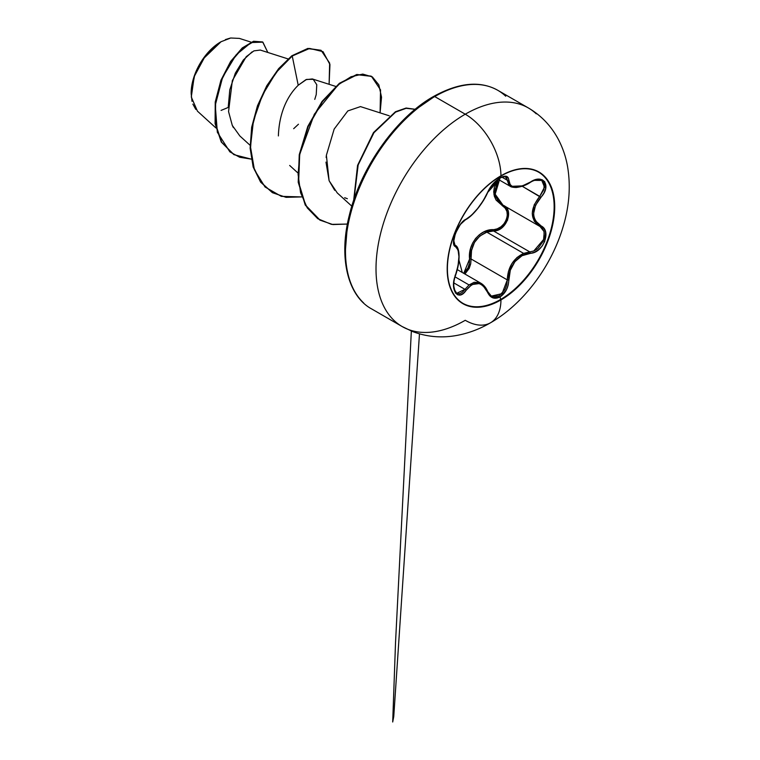 <?xml version="1.0" encoding="UTF-8"?>
<svg xmlns="http://www.w3.org/2000/svg" width="760" height="760" viewBox="0 0 760 760"><rect width="100%" height="100%" fill="white"/><g stroke="black" fill="none" stroke-linecap="round" stroke-linejoin="round"><path stroke-width="1.14" d="M538.64 172.178A75.724 43.719 -60 0 1 550.021 232.911A75.724 43.719 -60 0 1 500.603 299.478L500.954 299.687A75.724 43.719 -60 0 1 458.346 299.905A75.724 43.719 -60 0 1 452.979 238.098A75.724 43.719 -60 0 1 500.954 176.025A12620.503 7286.49 -120 0 0 500.954 175.778A76.028 43.89 -60 0 1 554.714 206.815A76.028 43.89 -60 0 1 500.954 299.934A76.028 43.89 120 0 0 554.714 206.815A76.028 43.89 120 0 0 500.954 175.778A76.028 43.89 120 0 0 447.193 268.897A76.028 43.89 120 0 0 500.954 299.934A12620.503 7286.49 -120 0 0 500.954 299.687A75.724 43.719 -60 0 1 447.412 268.774A75.724 43.719 -60 0 1 500.954 176.025A75.724 43.719 -60 0 1 554.496 206.939A75.724 43.719 -60 0 1 500.954 299.687A12620.503 7286.49 60 0 1 500.954 299.934A50.483 29.146 60 0 1 490.494 322.8A50.483 29.146 -120 0 0 500.954 299.934A76.028 43.89 -60 0 1 447.193 268.897A76.028 43.89 -60 0 1 500.954 175.778A12620.503 7286.49 60 0 1 500.954 176.025A75.724 43.719 -60 0 1 543.561 175.807A75.724 43.719 -60 0 1 548.929 237.614A75.724 43.719 -60 0 1 500.954 299.687L500.603 299.478A75.724 43.719 120 0 0 548.577 237.405A75.724 43.719 120 0 0 543.21 175.607M487.739 192.327A1.13 0.617 -157.2 0 1 487.73 192.375A1.13 0.617 -157.2 0 1 487.502 192.584C481.441 205.029 474.316 213.892 466.137 219.174C458.261 222.072 449.388 244.929 455.487 246.62C460.085 250.601 460.085 260.11 455.487 275.139C449.388 289.674 458.242 302.319 466.137 290.301C474.306 280.421 481.431 281.058 487.502 292.21C490.286 298.072 494.475 299.639 500.08 296.913L500.603 299.478L500.08 296.913L506.397 289.883L508.203 285L510.292 270.303L514.9 261.687L522.025 255.702L534.556 252.215L538.726 249.669L542.26 245.898L544.749 241.347L545.575 232.037L543.827 228.351L535.553 220.894L534.109 217.483L533.596 213.598L535.553 205.276L543.827 193.239L545.575 188.945L544.758 181.782L542.269 179.797L538.736 179.218L534.556 180.072L522.025 186.067L514.909 187.064L512.221 186.409L510.292 185.022L508.203 177.716L506.397 176.329L500.08 177.783C494.475 181.412 490.286 186.352 487.502 192.584A1.13 0.617 22.8 0 0 487.73 192.375A1.13 0.617 22.8 0 0 487.72 192.081M499.558 179.73L500.08 177.783L492.717 184.214L489.687 188.394L483.284 200.593L477.594 208.582L471.561 215.175L466.137 219.174A1.13 0.941 63.4 0 1 465.719 219.659A1.13 0.941 -116.6 0 0 466.137 219.174L460.398 224.418L455.411 233.348L453.558 242.05L454.09 245.024L455.487 246.62A1.13 1.045 -64.4 0 0 455.069 245.233L455.069 245.233A1.13 1.045 115.6 0 1 455.487 246.62L458.061 249.992L458.945 256.68L458.061 265.63L454.09 280.165L453.558 285.161L455.401 292.923L457.624 294.766L460.389 294.909L463.344 293.351L466.137 290.301A1.13 0.58 -144.8 0 0 464.987 289.36L462.45 292.22L459.752 293.683L456.589 293.246M469.053 284.943L474.164 282.283L479.37 282.558L481.042 283.328L469.053 284.943L455.05 276.858L469.053 284.943L464.987 289.36L453.834 282.919L464.987 289.36A1.13 0.58 35.2 0 1 466.137 290.301L471.561 284.876L474.534 283.547L477.594 283.262L480.558 284.078L483.274 285.922L487.502 292.21A1.13 0.608 -22.6 0 0 487.73 291.602A1.13 0.608 157.4 0 1 487.502 292.21L489.687 295.706L492.717 297.797L500.08 296.913C505.571 293.217 508.478 287.546 508.801 279.898C508.089 266.845 518.861 253.441 530.186 253.289C543.096 253.317 551.988 230.46 540.854 225.843A1.13 0.741 117.9 0 1 539.752 226.347L542.545 228.703L544.217 232.161L543.476 240.853L537.823 248.587L533.909 250.942L529.796 251.911L493.553 230.983L486.828 232.151L523.621 253.394L486.828 232.151C475.712 236.92 470.459 245.86 471.058 258.97L469.585 259.046L469.328 263.54L467.979 267.843L463.733 273.334L469.585 259.046L471.058 258.97L507.3 279.898L506.796 284.667L505.153 289.237L499.301 295.801L492.413 296.599L491.093 295.925M454.28 244.587L453.929 244.017M523.621 253.394L529.796 251.911A1.13 0.636 86 0 1 530.186 253.289A1.13 0.636 -94 0 0 529.796 251.911L493.553 230.983L497.781 230.1L501.818 227.82L507.594 220.115L508.212 211.346L506.426 207.841L503.49 205.409C514.491 209.921 506.122 231.496 493.553 230.983A1.13 0.57 88.6 0 1 493.231 229.634C505.067 230.214 512.819 210.225 502.445 205.912L493.943 194.541L498.199 179.341L494.342 187.264L493.715 191.833L494.323 196.194L496.1 200.098L505.229 208.202L506.929 211.48L507.338 215.441L506.397 219.64L504.184 223.582L500.992 226.765L497.211 228.855L483.721 231.98L479.37 234.726L475.589 238.478L472.653 243.057L470.677 248.178L469.585 259.046C467.675 244.264 479.949 229.073 493.231 229.634A1.13 0.57 -91.4 0 0 493.553 230.983L486.828 232.151L479.835 236.018L474.477 242.411L471.533 250.458L471.058 258.97L507.3 279.898L508.411 271.643L511.717 263.853L517.009 257.507L523.621 253.394C513.247 258.533 507.813 267.368 507.3 279.898L502.037 293.645L491.387 296.106L487.711 291.916M462.27 272.488L458.935 260.024L462.27 272.488M454.983 245.176L453.748 240.559L454.983 245.176M500.954 175.778A50.483 29.146 -120 0 0 465.253 114.199A126.207 72.865 120 0 0 385.291 217.655A126.207 72.865 120 0 0 394.25 320.663A126.207 72.865 -60 0 1 385.291 217.655A126.207 72.865 -60 0 1 465.253 114.199L434.72 96.567A126.207 72.865 120 0 0 354.758 200.023A126.207 72.865 120 0 0 363.707 303.022A126.207 72.865 -60 0 1 354.758 200.023A126.207 72.865 -60 0 1 434.72 96.567A2.252 1.302 -120 0 0 433.589 96.453A2.252 1.302 60 0 1 434.72 96.567A126.207 72.865 -60 0 1 505.723 96.206A126.207 72.865 120 0 0 434.72 96.567L465.253 114.199A126.207 72.865 -60 0 1 536.265 113.838A126.207 72.865 120 0 0 465.253 114.199A50.483 29.146 60 0 1 500.954 175.778M195.814 109.411L192.859 104.111M192.014 101.317L191.149 93.556L194.664 75.249L203.11 58.995L221.046 41.724L205.219 56.107L194.189 76.608L191.302 97.023L197.448 111.159L215.868 127.908M220.647 41.962A41.714 24.082 120 0 0 191.149 93.052L193.391 78.717L199.785 63.982L209.351 51.072L220.647 41.962M416.024 109.307L433.124 97.489A2.252 1.302 60 0 1 433.589 96.453C396.976 116.85 360.895 166.886 349.495 214.605C338.077 258.39 348.251 296.372 371.611 308.911L402.154 326.543L412.442 331.493C426.246 336.747 440.562 338.143 455.373 335.692C467.695 333.573 479.408 329.27 490.494 322.791A50.483 29.146 60 0 1 465.253 320.292A126.207 72.865 -60 0 1 394.25 320.663M221.075 110.409L228.228 107.445M288.049 58.919L260.3 50.055L253.935 50.872L246.24 56.677L232.341 80.588L228.56 111.615L232.294 125.428L239.827 135.945L250.078 145.264M335.644 86.393L312.322 78.945L305.928 79.667L298.214 85.243C295.459 88.151 279.509 102.932 278.378 135.935M326.334 155.686L326.163 157.577M325.974 162.118L329.118 180.728L337.26 192.935L351.823 206.178M251.085 42.142L239.362 38.399L230.726 38L221.075 41.714M252.092 51.861L243.352 59.964L235.305 73.216L229.786 89.794L228.218 107.34M232.389 125.628L233.377 127.594M293.664 128.696L298.462 124.222M314.763 99.379L316.236 94.553M316.236 94.534L316.768 84.721L313.224 79.325L306.574 79.41L298.214 85.243L292.239 56.012L309.624 48.431L323.019 51.661L329.954 64.524L329.099 84.312L329.65 63.099L321.128 50.378L308.247 48.649L291.84 55.784L307.857 48.421L320.929 50.264M251.266 159.125L239.675 157.254L229.881 151.867L217.332 132.24L215.26 105.212L222.623 77.302L236.113 54.872L251.094 42.541L262.874 42.151L267.824 52.459L262.694 42.038L253.906 41.486L242.649 48.165L231.03 61.664L221.321 80.493L215.621 102.22L215.488 123.852L221.663 142.253L233.957 154.66L251.266 159.125M233.757 154.546L221.274 142.025L215.089 123.623L215.232 101.992L220.932 80.265L230.631 61.436L242.259 47.937L253.517 41.258L262.495 41.933M262.694 42.038L253.526 41.258L242.259 47.928L230.641 61.427L220.932 80.256L215.232 101.992L215.089 123.623L221.274 142.025L233.957 154.66M321.128 50.378L307.857 48.421L291.84 55.784L278.654 68.618L266.788 85.737L257.469 105.782L251.683 127.139L250.135 148.067L253.127 166.896L260.604 182.105L272.327 192.603L260.737 182.267L253.184 167.086L250.135 148.257L251.655 127.3L257.431 105.896L266.75 85.813L278.625 68.647L292.239 56.012L276.137 72.475L262.495 94.971L253.431 120.793L250.487 146.784L254.4 169.784L265.031 186.979L281.333 196.365L301.558 196.916L286.083 197.343L272.517 192.717L261.003 182.333L253.526 167.124L250.524 148.305L252.083 127.366L257.868 106.01L267.188 85.965L279.043 68.846L292.239 56.012L298.214 85.243M386.317 139.45L373.312 158.441L386.327 139.431M399.579 124.555L384.427 142.661L371.146 162.916L360.249 184.537L352.146 206.71M347.159 228.579L345.477 249.299M347.358 198.702L344.66 197.704M334.704 190.294L329.118 180.728L326.382 155.258L334.172 129.067L347.823 110.931L360.477 106.599M380.085 112.87L381.539 97.194L378.831 84.844L372.343 76.903L362.767 74.09L351.034 76.741L338.257 84.74L314.327 114.237L299.801 154.137L298.081 174.353L300.57 192.717L307.249 207.869L317.737 218.69L331.417 224.361L347.405 224.067L332.861 224.561L320.112 220.191L305.624 205.219L298.613 182.362L299.677 154.84L308.218 126.578L322.477 101.612L339.834 83.495L357.19 74.708L371.44 76.342L380.532 89.87L380.085 112.87M415.159 109.326L406.125 108.309L395.57 112.129L373.958 132.706L358.159 164.958L353.989 199.471L358.159 164.958L373.958 132.706L395.57 112.129L406.125 108.309L415.159 109.326M371.241 76.228L356.791 74.48L339.435 83.267L322.088 101.384L307.828 126.35L299.278 154.612L298.214 182.134L305.226 204.991L319.713 219.963L305.339 205.181L298.233 182.343L299.25 154.793L307.772 126.483L322.031 101.46L339.406 83.287L356.791 74.48L371.06 76.123M415.197 109.288L406.125 108.034L395.447 111.748L373.492 132.572L357.561 165.395L353.685 200.345L357.561 165.395L373.492 132.572L395.447 111.748L406.125 108.034L415.197 109.288M225.416 39.577L230.214 38.104M470.677 263.891L464.93 274.027L469.186 268.413L470.706 263.786L471.058 258.97M502.445 205.912A1.13 0.674 118.1 0 1 503.453 205.39A1.13 0.674 -61.9 0 0 502.445 205.912M499.406 180.044L495.159 194.199L502.978 205.133M541.671 180.367L544.112 183.169L543.951 189.487L539.733 196.375L522.234 186.276L540.854 197.353C551.978 185.725 543.115 173.1 530.186 182.21L530.186 182.21C517.047 189.259 509.922 188.613 508.801 180.3A1.13 0.912 -179.5 0 1 507.3 180.253L501.866 177.118L507.3 180.253L510.368 186.371L508.953 185.24L507.3 180.253A1.13 0.912 0.5 0 0 508.801 180.3C508.478 175.855 505.571 175.018 500.08 177.783L500.479 176.31M521.284 186.333L513.846 187.387M505.153 176.633L506.796 177.897L507.3 180.253L505.372 176.719L503.528 176.652L499.881 178.077L489.991 187.919M498.18 181.849L495.282 188.945M495.397 195.405L497.904 200.697L502.578 204.886M539.771 226.357L534.251 221.15L532.237 213.493L534.251 204.744L539.733 196.375C529.881 209.2 529.881 219.184 539.733 226.337A1.13 0.741 -62.1 0 0 540.854 225.843C531.325 219.004 531.325 209.504 540.854 197.353L539.733 196.375L544.502 187.121L541.785 180.434C542.573 180.196 536.76 178.115 530.167 182.476C526.3 185.117 521.626 186.798 516.135 187.511C512.857 187.368 510.939 186.989 510.368 186.371L522.652 185.868M533.824 180.348L541.785 180.434M465.177 219.725A1.13 0.941 -116.6 0 0 465.719 219.659C460.712 222.689 456.845 228.788 454.109 237.956C453.169 246.924 454.983 244.131 454.926 245.166M464.987 289.36L456.693 293.312L453.796 288.61M455.069 275.224L455.582 275.262C458.423 267.026 459.524 259.492 458.888 252.652C458.28 248.425 457.102 246.002 455.325 245.376M487.73 291.602A1.13 0.608 -22.6 0 0 487.464 291.365L481.042 283.328C484.006 285.171 486.229 287.926 487.73 291.593A1.13 0.608 157.4 0 1 487.73 291.602L491.292 296.058M508.801 279.898L507.3 279.898L508.801 279.898M540.018 226.499L544.017 231.496L544.103 238.887L533.767 250.999M500.603 299.478A75.724 43.719 -60 0 1 462.916 303.335A75.724 43.719 120 0 0 500.603 299.478M457.311 269.629L480.985 283.299M289.665 165.452L297.673 172.739M360.411 106.58L389.281 115.805M433.589 96.453C458.812 82.536 480.225 80.493 497.819 90.316L528.361 107.948C541.015 115.368 550.914 125.666 558.049 138.833C562.59 147.326 565.744 156.427 567.492 166.136C570.912 186.2 569.306 206.881 562.675 228.171C550.715 267.406 522.928 304.256 490.494 322.791M411.35 331.056L395.523 642.684L392.702 722L393.756 716.547L419.472 333.858M539.752 226.347L503.471 205.399M498.151 179.312L510.321 186.343M454.755 245.043L455.306 245.366M455.582 275.262C453.748 280.221 453.311 285.019 454.28 289.645L456.646 293.284M488.822 189.867L487.72 192.375L493.658 183.274C496.023 180.528 506.435 171.75 487.72 192.375C483.208 203.129 472.387 216.334 465.719 219.659"/></g></svg>
